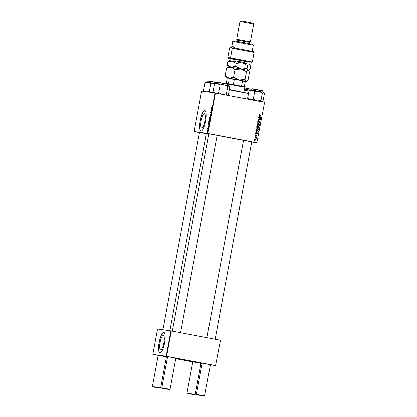 <?xml version="1.0" encoding="UTF-8"?>
<svg xmlns="http://www.w3.org/2000/svg" width="417" height="417" viewBox="0 0 417 417"><rect width="100%" height="100%" fill="white"/><g stroke="black" fill="none" stroke-linecap="round" stroke-linejoin="round"><path stroke-width="0.63" d="M160.665 349.837A7.308 1.903 -79.3 0 0 163.871 342.962A7.308 1.903 -79.3 0 0 163.349 335.471A7.308 1.903 -79.3 0 0 163.323 335.466A7.308 1.903 -79.3 0 0 160.118 342.341A7.308 1.903 -79.3 0 0 160.639 349.832A7.308 1.903 -79.3 0 0 160.665 349.837M159.956 352.907A10.461 2.726 -79.3 0 0 164.553 343.066A10.461 2.726 -79.3 0 0 163.803 332.349A10.461 2.726 -79.3 0 0 163.766 332.344A10.461 2.726 -79.3 0 0 159.174 342.185A10.461 2.726 -79.3 0 0 159.925 352.902A10.461 2.726 -79.3 0 0 159.956 352.907M204.429 113.679A7.308 1.903 100.7 0 1 204.455 113.685A7.308 1.903 100.7 0 1 204.976 121.17A7.308 1.903 100.7 0 1 201.771 128.05A7.308 1.903 100.7 0 1 201.745 128.045A7.308 1.903 100.7 0 1 201.223 120.555A7.308 1.903 100.7 0 1 204.429 113.679M201.062 131.12A10.461 2.726 -79.3 0 0 205.659 121.279A10.461 2.726 -79.3 0 0 204.909 110.562A10.461 2.726 -79.3 0 0 204.872 110.552A10.461 2.726 -79.3 0 0 200.28 120.398A10.461 2.726 -79.3 0 0 201.03 131.115A10.461 2.726 -79.3 0 0 201.062 131.12M243.507 140.357L251.732 141.879M199.488 132.507L206.399 133.721M208.907 133.831L217.137 135.353M169.886 330.738L206.42 133.617L208.886 133.956M158.194 355.32L166.419 356.848M192.795 361.847L201.02 363.374M202.209 363.171L210.439 364.698M167.613 356.644L175.838 358.172M254.933 136.442L255.298 136.307L254.933 136.442M254.62 138.126L254.99 137.991L254.62 138.126M256.278 129.004L257.435 128.368L258.399 128.889L258.618 129.671L257.43 130.302L256.278 129.004M255.704 132.288L257.862 133.57L257.805 133.873L255.428 133.763L256.121 133.555L256.278 132.7L255.704 132.288M256.653 127.154L256.83 126.189L259.072 127.034L258.858 127.972L258.274 128.207L257.769 127.769L257.247 127.977L256.653 127.154M257.404 123.114L257.461 122.796L259.843 122.869L257.753 123.057L259.525 124.6L257.404 123.114M259.421 114.425L259.697 114.758L259.176 114.899L259.551 115.311L261.089 116.161L259.447 115.545L258.905 114.837L259.457 114.43M259.499 114.696L258.9 114.863M258.378 117.844L260.667 118.438L258.524 119.017L260.38 119.971L258.144 119.132L260.281 118.548L258.378 117.844M214.969 92.981L201.64 91.109L194.145 131.558L207.468 133.43L214.969 92.981L215.386 93.054L207.89 133.503L256.846 142.739L264.587 102.337L256.846 142.739M215.386 93.054L264.342 102.29M258.748 115.863L260.906 117.146L260.849 117.448L258.472 117.344L259.166 117.13L259.322 116.28L258.748 115.863M259.249 122.103L259.807 121.728L259.556 121.253L258.274 122.045L257.732 121.165L258.655 120.57L258.003 121.232L258.3 121.79L259.588 121.003L260.078 121.79L259.275 122.363L258.962 122.061M258.561 120.805L257.925 120.774L257.638 121.18L257.941 121.738L258.514 121.764M259.556 121.253L257.914 121.993M257.018 125.017L258.175 124.381L259.139 124.902L259.353 125.679L258.17 126.315L257.018 125.017M255.798 135.124L255.313 135.4L255.512 135.78L256.439 135.212L256.82 135.827L256.205 136.296L256.429 135.468L255.48 136.031L255.105 135.353L255.71 135.113M256.429 135.468L255.965 135.421M255.741 135.593L255.48 136.031M255.96 130.891L256.095 130.182L258.332 131.021L258.139 131.923L257.122 132.278L255.944 131.287L255.96 130.891M254.38 139.242L255.162 138.778L256.09 139.768L255.277 140.216L254.38 139.242L255.063 139.93M254.797 137.167L256.476 137.527L256.09 137.646L256.304 138.282L254.797 137.167M254.193 140.43L254.563 140.3L254.193 140.43M251.706 142.035L257.086 142.791M194.145 131.558L199.477 132.57M209.094 120.148L209.516 119.361L209.735 119.726L209.266 121.243L209.167 120.159M208.495 123.427L208.912 124.662L208.219 124.902L208.646 123.453M209.443 118.292L209.621 117.328L210.178 117.823L209.787 119.08L209.522 118.303M210.194 114.253L210.95 113.659L210.304 114.149L210.627 115.389L210.361 114.284M211.951 105.506L212.19 106.95L211.784 106.59L211.951 105.506M211.169 108.978L211.773 109.228L211.059 110.098L211.487 110.766L210.929 110.27L211.643 109.39L211.169 108.978L211.586 109.056M211.539 107.002L211.956 108.238L211.263 108.483L211.69 107.033M210.543 112.303L210.898 111.594L210.632 112.835L211.117 111.881L210.846 113.252L211.075 112.131L210.59 113.085L210.616 112.319M209.829 116.155L210.257 115.373L210.476 115.738L210.001 117.255L209.902 116.171M208.182 125.918L208.119 127.253L208.182 125.918M208.75 122.03L208.886 121.316L209.438 121.811L208.907 123.208L208.823 122.04M207.192 130.385L207.489 129.817L207.635 130.651L207.332 131.204L207.192 130.385L207.379 130.954L207.577 130.63L207.447 130.068L207.249 130.396M207.588 128.3L208.041 128.41L207.89 129.171L207.588 128.3L208.01 128.384M170.876 330.879L157.548 329.008L152.846 354.372L166.174 356.243L170.876 330.879L171.298 330.952L166.597 356.321L215.553 365.553L220.494 340.236L215.553 365.553M171.298 330.952L220.254 340.189M210.408 364.849L215.792 365.605M152.846 354.372L158.184 355.383M166.404 356.936L167.519 357.145M175.739 358.698L192.784 361.909M201.004 363.462L202.12 363.671M166.597 356.321L166.174 356.243M217.127 135.389L243.497 140.404M207.89 133.503L207.468 133.43M204.971 110.578A10.461 2.726 -79.3 0 0 200.421 120.357A10.461 2.726 -79.3 0 0 201.093 131.126M163.865 332.365A10.461 2.726 -79.3 0 0 159.315 342.143A10.461 2.726 -79.3 0 0 159.987 352.912M211.356 110.349L210.929 110.27M211.747 108.311L211.31 108.227M211.919 108.253L211.497 108.175M211.826 107.826L211.7 107.466L211.575 108.149L211.982 107.857M211.956 108.222L211.575 108.149M212.206 106.669L211.784 106.59M210.658 114.013L210.251 113.935M210.392 115.931L210.21 115.618L209.902 116.187L210.059 117.005L210.491 115.947M210.064 118.016L209.829 118.829L210.137 118.032M210.163 117.912L209.892 117.865M209.829 117.808L209.558 118.756L209.829 117.808L210.168 117.87M210.059 117.719L209.642 117.641M208.703 124.735L208.265 124.652M208.875 124.678L208.453 124.594M208.781 124.25L208.656 123.891L208.531 124.574L208.938 124.276M208.912 124.641L208.531 124.574M209.329 122.009L208.901 121.628L208.964 122.958L209.402 122.019M209.318 121.707L208.901 121.628M209.652 119.919L209.47 119.611L209.162 120.174L209.318 120.993L209.751 119.934M258.41 117.672L260.667 118.438M260.276 118.548L260.62 118.699M260.255 118.647L258.524 119.017M258.165 118.965L259.119 119.22M258.759 119.168L260.427 119.721M258.764 115.78L260.906 117.146M260.526 117.203L260.849 117.448M260.489 117.401L258.477 117.307M260.192 116.927L259.567 116.468L259.442 117.146L260.63 117.213L260.192 116.927M259.296 116.426L259.567 116.468M259.171 117.109L259.442 117.146M259.15 114.388L259.713 114.503M259.139 114.644L259.463 114.691M258.816 114.852L261.136 115.91M258.201 120.758L258.498 120.8M257.727 121.191L258.003 121.232M259.228 120.951L259.718 121.738L258.915 122.311M259.801 121.748L260.078 121.79M259.478 122.859L259.796 123.119M259.437 123.067L257.393 123.01L259.572 124.334M257.419 123.01L257.753 123.057M257.815 124.329L259.139 124.902M259.082 125.642L259.353 125.679M258.993 125.632L257.81 126.262M257.122 125.616L257.998 126.038M256.924 125.032L258.118 124.626L257.289 125.084L258.311 126.08L257.951 126.028M257.883 126.017L259.087 125.621L258.921 125.064L258.118 124.626M257.013 125.048L257.289 125.084M256.82 126.268L259.072 127.034M258.53 127.925L258.858 127.972M258.498 127.92L257.914 128.155M257.482 127.727L257.769 127.769M257.409 127.717L256.888 127.925M256.57 127.206L257.331 127.738L257.706 127.357L257.805 126.825L257.049 126.544L256.929 127.258L257.299 127.732L256.94 127.68L257.346 127.305M257.633 127.279L257.951 127.904L258.326 127.566L257.951 127.904L258.311 127.951L258.764 127.185L258.066 126.924L258.014 127.753L258.957 127.649M258.014 127.753L257.654 127.701L257.951 127.904M257.795 126.888L258.066 126.924M256.773 126.502L257.049 126.544M256.648 127.216L256.929 127.258M255.454 134.879L254.954 135.353L255.512 135.78M256.08 135.16L256.46 135.775L255.845 136.244M256.069 135.416L256.382 135.462M255.449 135.911L255.121 135.978M255.72 132.205L257.862 133.57M257.482 133.628L257.805 133.873M257.445 133.821L255.433 133.732M257.148 133.351L256.523 132.887L256.398 133.57L257.586 133.638L257.148 133.351M256.252 132.851L256.523 132.887M256.127 133.529L256.398 133.57M256.08 130.26L258.332 131.021M257.836 131.876L258.139 131.923M257.774 131.871L256.763 132.225M256.043 131.574L256.966 132.001M256.82 131.98L257.862 131.845L258.024 131.178L256.309 130.531L257.263 132.043L256.903 131.991M256.038 130.495L256.309 130.531M255.975 130.813L256.247 130.849M257.075 128.316L258.399 128.889M258.342 129.63L258.618 129.671M258.253 129.619L257.07 130.25M256.382 129.604L257.263 130.026M256.189 129.02L257.378 128.613L256.549 129.072L257.57 130.068L257.211 130.021M257.143 130.01L258.347 129.609L258.186 129.051L257.378 128.613M256.278 129.035L256.549 129.072M254.803 138.725L255.73 139.716L254.917 140.169M254.964 139.919L255.882 139.716L255.089 139.023L254.234 139.236L255.022 139.93M255.141 139.033L254.594 139.283M254.657 137.944L254.99 137.991M254.829 136.99L256.476 137.527M256.106 138.084L256.392 138.126M254.964 136.26L255.298 136.307M254.229 140.253L254.563 140.3M152.825 386.913L160.237 388.3L152.825 386.913M152.695 386.903L152.559 386.507L160.644 388.018L166.43 356.806M187.426 393.439L194.838 394.826L187.426 393.439M187.296 393.429L187.16 393.038L195.245 394.55L201.03 363.332M169.521 389.608L162.114 388.227L169.521 389.608M162.114 388.227L161.978 387.831L170.063 389.342L175.844 358.13M204.121 396.14L196.715 394.753L204.121 396.14M202.219 363.129L196.433 394.346L204.658 395.869L204.252 396.15M211.101 92.438L209.271 91.26L207.145 91.881M209.271 91.26L210.653 83.796L215.005 83.52M205.607 91.662L203.616 90.28L204.997 82.816L208.026 82.238L210.653 83.796M203.616 90.28L204.434 91.584M215.01 83.515L205.982 81.92L204.997 82.816M244.868 92.407L245.253 90.322L249.606 90.046L244.456 89.092M244.372 89.551L245.253 90.322M227.192 95.337L226.374 94.034L222.334 94.378L218.69 92.584L220.072 85.12L224.111 84.776L227.76 86.569L228.975 85.74L229.376 86.058L229.199 85.803L229.788 87.038L228.407 94.503L227.442 95.326M215.031 92.991L213.035 91.604L213.848 92.908M213.035 91.604L214.416 84.14L217.439 83.562L220.072 85.12M228.975 85.74L215.401 83.244L214.416 84.14M226.374 94.034L227.76 86.569M218.69 92.584L216.225 93.215M263.57 92.266L252.04 90.088L254.672 91.646L258.712 91.302L262.361 93.095L263.57 92.266L263.977 92.584L263.799 92.329L264.388 93.57L263.007 101.029L262.043 101.857M261.793 101.863L260.974 100.56L256.935 100.904L253.286 99.11L254.672 91.646M260.974 100.56L262.361 93.095M253.286 99.11L250.825 99.741M249.017 90.666L252.04 90.088L250.002 89.77L249.017 90.666L247.63 98.131L248.449 99.434M249.611 99.512L247.63 98.131M248.485 93.523L229.277 89.822M229.34 89.483L248.501 93.434M225.613 83.629L226.019 83.353L233.343 84.599L244.326 86.72L244.81 87.189L225.602 83.671M241.526 86.142L242.48 81.002L241.761 80.512L245.128 81.206L245.279 81.581L242.48 81.002M228.448 83.728L229.251 78.214L241.761 80.512M235.141 79.261L234.297 79.459L229.402 78.584M233.343 84.599L234.297 79.459M244.326 86.72L245.279 81.581M226.228 83.369L227.171 78.271L227.453 77.958L229.251 78.214M244.623 61.403L249.611 62.117L231.638 58.766L244.638 61.315M232.279 48.252L233.139 47.705L253.536 51.578L254.094 52.391L232.279 48.252L230.502 57.848L252.316 61.987L251.503 62.55M230.502 57.848L231.638 58.766M232.738 41.34L233.89 40.814L244.378 42.675L252.749 44.338L253.307 45.151L232.738 41.34L231.784 46.485L234.802 47.09M239.978 21.408L240.791 20.85L247.75 22.065L253.135 23.138L253.692 23.951L239.978 21.408L236.674 39.234L237.237 40.048L249.575 42.336L249.34 43.618M236.674 39.234L250.388 41.778L253.692 23.951M235.037 59.553L228.579 58.333L227.797 57.468L229.579 47.872L230.439 47.324L231.935 47.606L232.128 46.579M234.641 47.965L234.828 46.959L231.784 46.485M228.579 58.333L235.026 59.621M252.176 51.26L253.307 45.151M227.797 57.468L230.705 58.02M234.688 47.705L234.401 47.679L234.526 47.032M228.042 66.704L231.081 67.184L227.161 64.864L228.042 66.704L226.572 68.044L231.081 67.184L235 69.503L241.026 68.993L246.457 71.667L248.266 70.426L248.871 70.906L249.486 72.365L248.042 80.153L247.036 81.174L246.233 81.393L245.014 79.454L238.993 79.965L233.556 77.291L229.048 78.151L225.128 75.831L226.004 77.677L245.165 81.294M226.572 68.044L225.128 75.831M235 69.503L233.556 77.291M246.457 71.667L245.014 79.454M250.018 64.734L249.413 64.254L247.604 65.495L242.168 62.821L236.142 63.332L232.222 61.012L227.713 61.872L229.183 60.538L249.413 64.254L250.633 66.199L250.075 69.186L249.069 70.202L248.266 70.426L247.046 68.482L241.026 68.993L235.589 66.324L231.081 67.184L248.266 70.426L248.871 70.906M227.411 78L226.004 77.677M236.142 63.332L235.589 66.324M227.713 61.872L227.161 64.864M247.604 65.495L247.046 68.482M234.74 47.444L234.359 47.913M208.02 128.509L207.749 128.457M259.322 118.809L259.687 118.861M258.644 118.923L259.004 118.975M259.186 115.259L259.551 115.311M258.655 121.644L259.009 121.691M258.019 123.041L258.378 123.088M257.826 123.302L258.191 123.349M257.716 127.294L257.993 127.331M256.69 126.971L256.961 127.008M255.824 135.603L256.101 135.645M257.951 131.579L258.222 131.621M217.304 82.78L207.958 81.08C208.213 80.736 207.473 80.825 211.878 81.539L217.34 82.576M251.904 89.306L244.67 87.951M251.243 88.962L251.941 89.102M226.165 83.989L217.377 82.404L226.061 83.76C228.745 84.354 227.083 83.885 227.661 84.312L226.165 83.989M218.117 82.358L226.061 83.76M251.972 88.93C252.228 88.586 251.487 88.675 255.897 89.389C261.683 90.541 262.793 90.531 262.257 90.838L251.972 88.93L251.769 90.041M233.968 61.414L234.818 60.731L244.419 62.508L244.654 61.236M259.478 114.691L259.119 114.644M258.524 120.8L258.165 120.748M258.316 121.795L257.956 121.743M258.326 127.956L257.967 127.904M256.403 135.462L256.043 135.416M199.498 132.465L162.932 329.764M158.199 355.279L152.413 386.496M160.237 388.3L160.644 388.018M187.014 393.022L192.8 361.81M194.838 394.826L195.245 394.55M169.656 389.624L170.063 389.342M180.561 332.698L217.142 135.311M161.832 387.82L167.618 356.603M172.336 331.15L208.917 133.789M251.743 141.843L215.162 339.229M210.444 364.656L204.658 395.869M243.512 140.315L206.936 337.676M196.715 394.753L196.433 394.346M207.958 81.08L207.749 82.191M217.377 82.404L217.168 83.515M227.661 84.312L227.453 85.422M262.257 90.838L262.053 91.948M247.703 98.36L247.562 99.126M244.81 87.189L243.877 92.209M237.237 40.048L236.997 41.33M254.094 52.391L252.316 61.987M249.575 42.336L250.388 41.778M246.572 81.492L247.036 81.174M248.61 70.52L249.069 70.202M235.063 59.412L234.818 60.731M244.972 63.452L244.419 62.508"/></g></svg>
